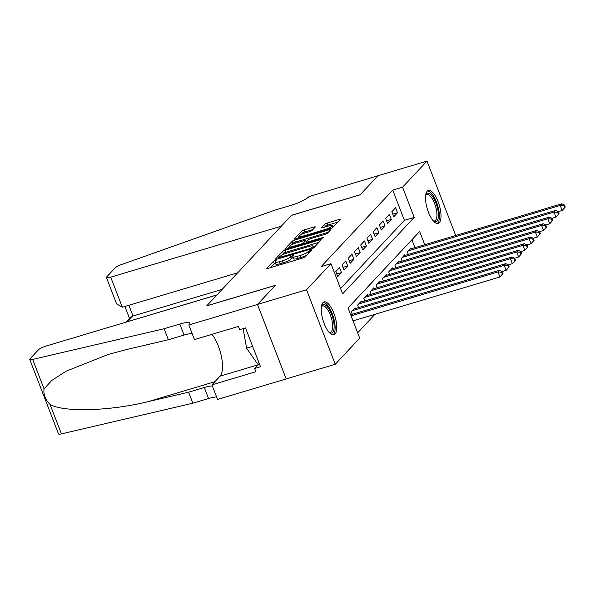<?xml version="1.0" encoding="UTF-8"?>
<svg xmlns="http://www.w3.org/2000/svg" width="595" height="595" viewBox="0 0 595 595"><rect width="100%" height="100%" fill="white"/><g stroke="black" fill="none" stroke-linecap="round" stroke-linejoin="round"><path stroke-width="0.89" d="M275.165 260.469L273.388 261.331L266.895 268.271A2.157 0.417 -21.1 0 0 266.805 268.471A2.157 0.417 -21.1 0 0 268.211 268.345L302.855 257.992A2.157 0.417 -21.1 0 0 305.391 256.765L311.884 249.826L310.969 249.774L308.351 251.529A6.909 1.339 -21.1 0 1 300.237 255.463L297.351 256.326A6.909 1.339 -21.1 0 1 292.859 256.72A6.909 1.339 -21.1 0 1 293.142 256.073L294.049 255.039L293.067 255.121L290.449 256.884A6.909 1.339 -21.1 0 1 282.335 260.811L279.449 261.674A6.909 1.339 -21.1 0 1 274.957 262.068A6.909 1.339 -21.1 0 1 275.247 261.421L276.147 260.387L275.165 260.469M275.217 262.745L269.981 267.817M293.119 257.397L291.23 258.892L290.449 256.884M439.326 222.679A17.151 6.277 -106.6 0 1 438.18 223.415A17.151 6.277 -106.6 0 1 427.805 210.489A17.151 6.277 -106.6 0 1 427.21 191.278A17.151 6.277 -106.6 0 1 428.355 190.541A17.151 6.277 -106.6 0 1 438.738 203.468A17.151 6.277 -106.6 0 1 439.326 222.679M335.045 334.07A17.151 6.277 -106.6 0 1 333.899 334.807A17.151 6.277 -106.6 0 1 323.524 321.88A17.151 6.277 -106.6 0 1 322.929 302.676A17.151 6.277 -106.6 0 1 324.074 301.94A17.151 6.277 -106.6 0 1 334.45 314.859A17.151 6.277 -106.6 0 1 335.045 334.07M315.209 227.104A2.157 0.417 -21.1 0 0 315.298 226.903A2.157 0.417 -21.1 0 0 313.892 227.022L304.171 229.93A2.157 0.417 -21.1 0 0 301.635 231.158L294.428 238.863A2.157 0.417 -21.1 0 0 294.339 239.064A2.157 0.417 -21.1 0 0 295.737 238.937L330.389 228.584A2.157 0.417 -21.1 0 0 332.925 227.357L340.139 219.652A2.157 0.417 -21.1 0 0 340.221 219.451A2.157 0.417 -21.1 0 0 338.823 219.577L327.079 223.088A2.157 0.417 -21.1 0 0 324.543 224.315L321.456 227.61A2.157 0.417 -21.1 0 0 321.367 227.811A2.157 0.417 -21.1 0 0 322.773 227.684L328.596 225.944A5.771 1.123 -21.1 0 1 332.345 225.617A5.771 1.123 -21.1 0 1 325.324 229.439L302.513 236.252A5.771 1.123 -21.1 0 1 298.764 236.587A5.771 1.123 -21.1 0 1 305.785 232.764L309.586 231.626A2.157 0.417 -21.1 0 0 312.122 230.399L315.209 227.104M188.831 324.974L257.471 304.462L275.307 285.414L206.666 305.919L216.878 295.008L46.269 345.985A6.597 1.279 -21.1 0 0 38.519 349.741L30.025 358.815A6.597 1.279 -21.1 0 0 29.75 359.432A6.597 1.279 -21.1 0 0 32.68 359.417L164.116 328.738L179.809 324.052A15.396 2.99 158.9 0 1 189.812 323.167A15.396 2.99 158.9 0 1 189.173 324.61L188.831 324.974L194.461 339.567L238.387 326.439L239.629 329.66L245.512 327.904L260.506 366.743L254.623 368.506L255.865 371.726L211.939 384.846L217.569 399.438L286.202 378.933L257.501 304.432L275.396 285.31L206.763 305.823L291.438 215.375L360.072 194.863L377.974 175.748L426.994 161.096L455.703 235.486M257.501 304.432L306.522 289.787L330.961 263.682L342.608 293.87L414.209 217.391L402.562 187.202L426.994 161.096M340.548 288.53L404.407 220.321L392.752 190.132L321.159 266.612L330.961 263.682M392.752 190.132L402.562 187.202M285.169 250.227A2.157 0.417 -21.1 0 0 282.632 251.454L275.418 259.16A2.157 0.417 -21.1 0 0 275.329 259.361A2.157 0.417 -21.1 0 0 276.734 259.242L311.386 248.888A2.157 0.417 -21.1 0 0 313.922 247.661L321.129 239.956A2.157 0.417 -21.1 0 0 321.218 239.755A2.157 0.417 -21.1 0 0 319.812 239.874L285.169 250.227L285.942 252.243A2.157 0.417 -21.1 0 0 283.406 253.47L281.74 255.255M284.923 249.008L292.138 241.31A2.157 0.417 -21.1 0 1 294.674 240.083L329.318 229.73A2.157 0.417 -21.1 0 1 330.723 229.603A2.157 0.417 -21.1 0 1 330.634 229.804L327.548 233.099A2.157 0.417 -21.1 0 1 325.011 234.326L310.962 238.528A2.157 0.417 -21.1 0 0 308.426 239.755L306.373 241.942A2.157 0.417 -21.1 0 0 306.284 242.143A2.157 0.417 -21.1 0 0 307.689 242.016L322.319 237.65L323.301 237.561L321.464 238.565L286.24 249.089A2.157 0.417 -21.1 0 1 284.834 249.208A2.157 0.417 -21.1 0 1 284.923 249.008L285.035 249.305M339.552 267.572L335.811 271.558L337.759 276.593L341.493 272.599L339.552 267.572M345.777 260.915L342.043 264.909L343.984 269.937L347.718 265.95L345.777 260.915M352.002 254.266L348.268 258.26L350.21 263.288L353.943 259.301L352.002 254.266M358.227 247.617L354.494 251.611L356.435 256.638L360.168 252.652L358.227 247.617M364.452 240.968L360.719 244.954L362.66 249.989L366.394 245.995L364.452 240.968M370.678 234.318L366.944 238.305L368.885 243.34L372.619 239.346L370.678 234.318M376.903 227.662L373.169 231.656L375.11 236.691L378.844 232.697L376.903 227.662M383.128 221.013L379.394 225.007L381.336 230.034L385.069 226.048L383.128 221.013M389.361 214.364L385.62 218.358L387.561 223.385L391.302 219.399L389.361 214.364M393.786 216.736L397.527 212.742L395.586 207.714L391.845 211.701L393.786 216.736M357.632 332.806L374.932 314.331M414.953 247.661L411.904 239.748M352.3 314.279L351.347 311.81L355.081 307.823L355.371 308.574M358.525 307.63L357.573 305.161L361.306 301.174L361.596 301.925M364.75 300.981L363.798 298.512L367.532 294.518L367.822 295.269M370.975 294.332L370.023 291.862L373.757 287.868L374.047 288.62M377.2 287.683L376.248 285.213L379.989 281.219L380.279 281.971M383.425 281.026L382.473 278.557L386.214 274.57L386.505 275.321M389.658 274.377L388.699 271.908L392.44 267.921L392.73 268.672M395.883 267.728L394.931 265.258L398.665 261.264L398.955 262.023M402.108 261.079L401.156 258.609L404.89 254.615L405.18 255.367M408.334 254.429L407.382 251.96L411.115 247.966L411.405 248.717M286.232 378.903L335.26 364.252L306.522 289.787M424.756 244.731L419.646 231.477L348.045 307.957L359.692 338.146L335.26 364.252M404.407 220.321L414.209 217.391M341.493 272.599L336.763 274.012M347.718 265.95L342.988 267.363M353.943 259.301L349.213 260.714M360.168 252.652L355.438 254.065M366.394 245.995L361.663 247.408M372.619 239.346L367.889 240.759M378.844 232.697L374.114 234.11M385.069 226.048L380.346 227.461M391.302 219.399L386.572 220.812M397.527 212.742L392.797 214.155M274.957 262.068L275.738 264.083A6.909 1.339 -21.1 0 0 280.223 263.682L279.449 261.674M291.23 258.892A6.909 1.339 -21.1 0 1 283.108 262.819L280.223 263.682M292.859 256.72L293.64 258.736A6.909 1.339 -21.1 0 0 298.125 258.334L297.351 256.326M307.065 254.98A6.909 1.339 -21.1 0 1 301.011 257.471L298.125 258.334M318.823 242.418L285.942 252.243M278.914 258.267L278.505 258.713M278.787 257.635L310.121 248.606L312.784 246.799A6.909 1.339 -21.1 0 0 313.067 246.151A6.909 1.339 -21.1 0 0 308.582 246.553L287.787 252.763A6.909 1.339 -21.1 0 0 279.672 256.69L278.787 257.635M288.01 248.561L289.467 246.999M291.424 244.909L292.911 243.318L292.138 241.31M328.328 232.266L295.447 242.091A2.157 0.417 -21.1 0 0 292.911 243.318M296.377 242.886A5.771 1.123 -21.1 0 0 289.356 246.709A5.771 1.123 -21.1 0 0 293.112 246.375L301.144 243.972A2.157 0.417 -21.1 0 0 303.681 242.745L305.726 240.559A2.157 0.417 -21.1 0 0 305.815 240.358A2.157 0.417 -21.1 0 0 304.417 240.484L296.377 242.886M306.47 242.611L305.912 243.214M337.826 222.121L327.86 225.096A2.157 0.417 -21.1 0 0 325.324 226.323L324.543 227.156M312.903 229.566L304.952 231.938A2.157 0.417 -21.1 0 0 302.416 233.166L300.966 234.713M298.898 236.929L297.507 238.409M502.991 273.544L502.217 271.536L501.592 272.198L502.366 274.213L502.991 273.544L499.934 276.98L497.993 271.945L499.547 270.286L350.671 314.77M353.028 320.876L499.934 276.98L502.366 274.213M351.087 315.841L497.993 271.945L501.592 272.198M499.547 270.286L502.217 271.536M321.419 306.47A14.845 5.429 -106.6 0 1 321.464 306.373A14.845 5.429 -106.6 0 1 329.511 309.869A14.845 5.429 -106.6 0 1 334.055 328.358A14.845 5.429 -106.6 0 1 329.28 332.531A14.845 5.429 -106.6 0 1 329.191 332.471M328.968 332.218A13.745 5.028 73.4 0 0 330.374 332.3A13.745 5.028 73.4 0 0 332.583 327.949A13.745 5.028 73.4 0 0 329.526 313.067A13.745 5.028 73.4 0 0 322.505 305.964A13.745 5.028 73.4 0 0 321.374 306.804M332.903 334.888A17.047 6.233 73.4 0 0 335.045 329.771A17.047 6.233 73.4 0 0 331.594 312.107A17.047 6.233 73.4 0 0 323.204 302.416M243.162 328.604L246.568 348.172L257.189 363.396L259.004 362.853M252.637 346.357L246.568 348.172M425.708 195.071A14.845 5.429 -106.6 0 1 425.745 194.982A14.845 5.429 -106.6 0 1 433.792 198.47A14.845 5.429 -106.6 0 1 438.344 216.967A14.845 5.429 -106.6 0 1 433.562 221.132A14.845 5.429 -106.6 0 1 433.472 221.08M433.257 220.827A13.745 5.028 73.4 0 0 434.655 220.909A13.745 5.028 73.4 0 0 436.871 216.55A13.745 5.028 73.4 0 0 433.807 201.668A13.745 5.028 73.4 0 0 426.786 194.565A13.745 5.028 73.4 0 0 425.656 195.405M437.191 223.489A17.047 6.233 73.4 0 0 439.326 218.38A17.047 6.233 73.4 0 0 435.882 200.708A17.047 6.233 73.4 0 0 427.485 191.017M164.116 328.738L168.37 339.76L128.066 349.168L108.372 354.389L65.889 371.295L51.78 380.465L44.045 388.87C43.294 394.507 45.302 399.699 50.054 404.436C63.591 412.461 109.986 411.123 148.296 401.595L188.6 392.187L204.286 387.501A15.396 2.99 158.9 0 1 212.363 385.954M188.6 392.187L192.854 403.209L208.54 398.524A15.396 2.99 158.9 0 1 216.617 396.969M192.133 333.52A15.396 2.99 158.9 0 0 184.056 335.074L168.37 339.76M50.054 404.436L61.419 433.889L192.854 403.209M257.471 304.462L286.202 378.933M211.984 334.33A24.737 9.051 -106.6 0 1 221.556 357.275A24.737 9.051 -106.6 0 1 220.061 376.166L211.939 384.846M61.419 433.889A6.597 1.279 158.9 0 1 58.489 433.904L29.75 359.432M259.264 363.538L254.623 368.506M122.317 307.243L116.568 303.837L106.423 277.538A6.597 1.279 -21.1 0 1 106.691 276.92L115.192 267.839A6.597 1.279 -21.1 0 1 121.477 264.567L275.247 210.028L290.94 205.342A15.396 2.99 -21.1 0 0 309.021 196.588L378.004 175.711L360.161 194.766L291.528 215.271L281.316 226.182L110.707 277.151L122.317 307.243L237.703 272.77M216.989 294.897L127.865 321.612M106.423 277.538A6.597 1.279 -21.1 0 0 110.707 277.151M222.158 289.378L133.005 316.012L127.836 321.531L126.854 321.91M126.259 322.088L130.736 317.306L133.005 316.012L128.862 305.287M509.216 266.895L508.442 264.879L507.818 265.549L508.591 267.557L509.216 266.895L506.159 270.331L504.218 265.296L505.772 263.637L353.995 308.983M502.18 271.521L506.159 270.331L508.591 267.557M352.433 310.649L504.218 265.296L507.818 265.549M505.772 263.637L508.442 264.879M515.441 260.246L514.668 258.23L514.043 258.899L514.824 260.908L515.441 260.246L512.384 263.682L510.443 258.647L512.005 256.988L360.22 302.334M508.413 264.864L512.384 263.682L514.824 260.908M358.659 304L510.443 258.647L514.043 258.899M512.005 256.988L514.668 258.23M521.666 253.596L520.893 251.581L520.268 252.243L521.049 254.258L521.666 253.596L518.609 257.025L516.668 251.997L518.23 250.331L366.446 295.685M514.638 258.215L518.609 257.025L521.049 254.258M364.891 297.344L516.668 251.997L520.268 252.243M518.23 250.331L520.893 251.581M527.891 246.94L527.118 244.932L526.493 245.594L527.274 247.609L527.891 246.94L524.835 250.376L522.893 245.348L524.455 243.682L372.671 289.036M520.863 251.566L524.835 250.376L527.274 247.609M371.116 290.695L522.893 245.348L526.493 245.594M524.455 243.682L527.118 244.932M534.124 240.291L533.343 238.283L532.718 238.945L533.499 240.96L534.124 240.291L531.067 243.727L529.126 238.699L530.681 237.033L378.896 282.38M527.088 244.917L531.067 243.727L533.499 240.96M377.342 284.046L529.126 238.699L532.718 238.945M530.681 237.033L533.343 238.283M540.349 233.642L539.568 231.626L538.944 232.295L539.725 234.304L540.349 233.642L537.292 237.078L535.351 232.043L536.906 230.384L385.121 275.73M533.313 238.268L537.292 237.078L539.725 234.304M383.567 277.396L535.351 232.043L538.944 232.295M536.906 230.384L539.568 231.626M546.574 226.993L545.793 224.977L545.176 225.646L545.95 227.654L546.574 226.993L543.518 230.429L541.576 225.393L543.131 223.735L391.346 269.081M539.539 231.611L543.518 230.429L545.95 227.654M389.792 270.747L541.576 225.393L545.176 225.646M543.131 223.735L545.793 224.977M552.8 220.343L552.019 218.328L551.401 218.99L552.175 221.005L552.8 220.343L549.743 223.772L547.802 218.744L549.356 217.078L397.572 262.432M545.764 224.962L549.743 223.772L552.175 221.005M396.017 264.091L547.802 218.744L551.401 218.99M549.356 217.078L552.019 218.328M559.025 213.687L558.244 211.679L557.627 212.341L558.4 214.356L559.025 213.687L555.968 217.123L554.027 212.095L555.581 210.429L403.797 255.783M551.989 218.313L555.968 217.123L558.4 214.356M402.242 257.442L554.027 212.095L557.627 212.341M555.581 210.429L558.244 211.679M565.25 207.038L564.476 205.03L563.852 205.692L564.625 207.707L565.25 207.038L562.193 210.474L560.252 205.446L561.806 203.78L410.029 249.134M558.214 211.664L562.193 210.474L564.625 207.707M408.468 250.792L560.252 205.446L563.852 205.692M561.806 203.78L564.476 205.03M274.169 263.347L273.388 261.331M309.757 252.101L309.192 250.636M292.071 257.992L291.29 255.984M283.108 262.819L282.335 260.811M301.011 257.471L300.237 255.463M308.917 253.001L308.351 251.529M320.222 240.923L319.812 239.874M283.406 253.47L282.632 251.454M279.933 258.282L279.709 257.695M310.352 249.193L310.121 248.606M312.226 248.591L311.899 247.743M313.282 248.1L312.784 246.799M295.447 242.091L294.674 240.083M329.727 230.778L329.318 229.73M307.92 242.611L307.689 242.016M322.512 238.156L322.319 237.65M293.335 246.97L293.112 246.375M301.375 244.567L301.144 243.972M304.075 243.757L303.681 242.745M306.299 242.046L305.726 240.559M302.743 236.847L302.513 236.252M325.554 230.027L325.324 229.439M325.324 226.323L324.543 224.315M327.86 225.096L327.079 223.088M339.224 220.626L338.823 219.577M302.416 233.166L301.635 231.158M304.952 231.938L304.171 229.93M314.301 228.071L313.892 227.022M204.286 387.501L208.54 398.524M184.056 335.074L179.809 324.052M32.68 359.417L44.045 388.87M148.296 401.595L214.884 381.7M258.081 364.809L220.061 376.166M279.025 258.557L278.728 257.776M313.714 247.832L313.067 246.151M306.618 242.998L306.284 242.143M289.854 248.003L289.356 246.709M306.41 241.905L305.815 240.358M299.263 237.881L298.764 236.587M332.992 227.283L332.345 225.617M124.89 306.477L129.554 318.57"/></g></svg>
